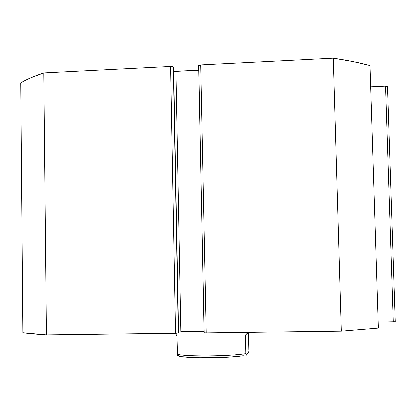 <?xml version="1.0" encoding="UTF-8"?>
<svg xmlns="http://www.w3.org/2000/svg" width="416" height="416" viewBox="0 0 416 416"><rect width="100%" height="100%" fill="white"/><g stroke="black" fill="none" stroke-linecap="round" stroke-linejoin="round"><path stroke-width="0.62" d="M387.462 86.445L385.507 86.091L370.661 86.783L385.507 86.091L387.462 86.445L395.2 321.807L378.139 322.166L393.229 321.958L385.507 86.091L393.229 321.958L395.2 321.807L387.462 86.445M369.99 65.536L353.158 61.589L333.336 58.146L200.642 64.901L198.661 65.369L204.017 332.81L206.128 332.93L204.1 332.852L198.583 65.52L200.642 64.901L333.336 58.146L341.349 331.219L206.128 332.93L200.642 64.901L206.128 332.93L341.349 331.219L378.331 328.146L341.349 331.219L333.336 58.146C347.537 60.278 359.757 62.743 369.99 65.536L378.331 328.146L369.99 65.536M173.649 71.157L175.911 71.354L180.809 331.786L203.991 331.49L180.809 331.786L175.911 71.354L198.676 70.216L174.179 71.276M173.576 67.283L172.978 66.674L170.57 66.435L43.805 72.888L30.696 77.813L20.8 82.867L22.916 332.769C28.579 333.58 36.416 334.303 46.431 334.948L22.916 332.769L20.8 82.867C26.333 79.451 34.003 76.128 43.805 72.888L170.57 66.435L175.5 333.315L46.431 334.948L43.805 72.888L46.431 334.948L176.441 333.289L175.5 333.315L170.57 66.435L173.306 66.882L173.576 67.283L178.537 332.998L178.272 333.117L173.306 66.882L178.272 333.117L178.537 332.998L173.576 67.283M178.516 331.906L179.052 331.854M187.174 331.703L204.001 331.932L187.174 331.703M177.471 355.545L176.94 336.008L175.386 333.32L176.94 336.008L177.278 354.307C186.056 356.751 230.147 356.351 245.861 353.647L245.435 335.166L248.144 332.4L245.435 335.166L245.861 353.647L246.277 355.259L248.768 351.91L246.277 355.259L245.861 353.647C230.147 356.351 186.056 356.751 177.278 354.307L177.83 355.95L179.894 354.77L178.048 355.898L182.213 356.751L198.489 357.776L220.345 357.578L230.864 357.022L243.365 355.753M248.498 332.394L248.872 350.106L248.461 332.436L245.435 335.166L248.498 332.394M248.846 351.26L248.768 351.91M203.918 356.018L202.493 355.961M178.048 355.898C183.352 358.368 223.496 358.493 241.384 356.023"/></g></svg>
